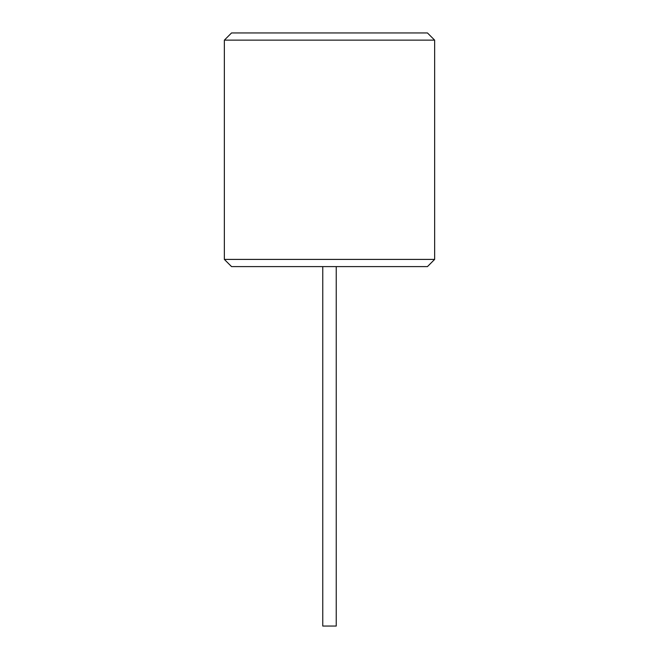 <?xml version="1.0" encoding="UTF-8"?>
<svg xmlns="http://www.w3.org/2000/svg" width="659" height="659" viewBox="0 0 659 659"><rect width="100%" height="100%" fill="white"/><g stroke="black" fill="none" stroke-linecap="round" stroke-linejoin="round"><path stroke-width="0.99" d="M434.643 259.407L427.452 266.598L231.548 266.598L224.357 259.407L224.357 40.141L434.643 40.141L434.643 259.407L224.357 259.407M336.238 266.598L336.238 626.05L322.762 626.05L322.762 266.598M434.643 40.141L427.452 32.95L231.548 32.95L224.357 40.141"/></g></svg>
